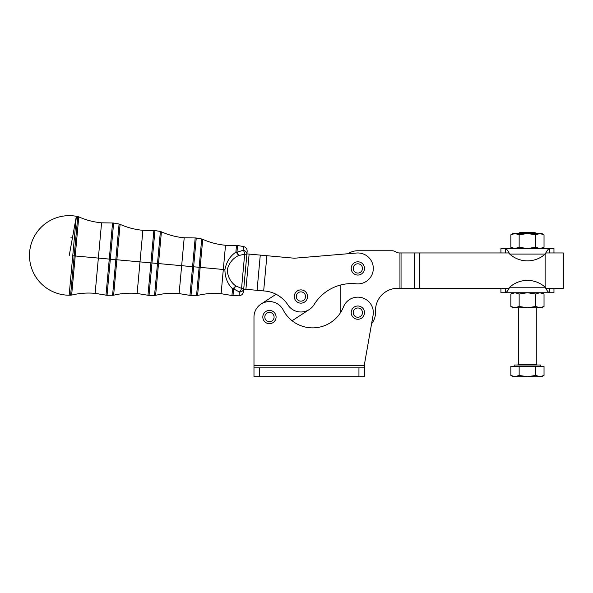 <?xml version="1.0" encoding="UTF-8"?>
<svg xmlns="http://www.w3.org/2000/svg" width="593" height="593" viewBox="0 0 593 593"><rect width="100%" height="100%" fill="white"/><g stroke="black" fill="none" stroke-linecap="round" stroke-linejoin="round"><path stroke-width="0.89" d="M276.079 317.047A6.627 6.627 0 0 1 266.138 322.785A6.627 6.627 0 0 1 266.138 311.303A6.627 6.627 0 0 1 276.079 317.047A6.627 6.627 0 0 0 266.138 311.303A6.627 6.627 0 0 0 266.138 322.785A6.627 6.627 0 0 0 276.079 317.047M269.452 321.688A4.64 4.64 0 0 0 273.469 314.727A4.64 4.64 0 0 0 265.434 314.727A4.64 4.64 0 0 0 269.452 321.688A4.64 4.64 0 0 1 265.434 314.727A4.64 4.64 0 0 1 273.469 314.727A4.64 4.64 0 0 1 269.452 321.688M307.537 296.211A6.627 6.627 0 0 0 297.338 290.941A6.627 6.627 0 0 0 297.871 302.408A6.627 6.627 0 0 0 307.537 296.211A6.627 6.627 0 0 1 297.871 302.408A6.627 6.627 0 0 1 297.338 290.941A6.627 6.627 0 0 1 307.537 296.211A6.627 6.627 0 0 0 301.059 289.895A6.627 6.627 0 0 0 294.313 295.922M301.133 301.155A4.64 4.64 0 0 0 304.824 294.017A4.64 4.64 0 0 0 296.789 294.387A4.64 4.64 0 0 0 301.133 301.155A4.64 4.64 0 0 1 296.789 294.387A4.64 4.64 0 0 1 304.824 294.017A4.64 4.64 0 0 1 301.133 301.155M363.791 315.558A6.627 6.627 0 0 1 352.331 316.314A6.627 6.627 0 0 1 357.409 306.01A6.627 6.627 0 0 1 363.791 315.558A6.627 6.627 0 0 0 357.409 306.01A6.627 6.627 0 0 0 352.331 316.314A6.627 6.627 0 0 0 363.791 315.558M355.793 316.788A4.64 4.64 0 0 0 362.471 312.318A4.64 4.64 0 0 0 355.259 308.768A4.64 4.64 0 0 0 355.793 316.788A4.64 4.64 0 0 1 355.259 308.768A4.64 4.64 0 0 1 362.471 312.318A4.64 4.64 0 0 1 355.793 316.788M364.465 268.118A6.627 6.627 0 0 1 354.799 274.322A6.627 6.627 0 0 1 354.266 262.847A6.627 6.627 0 0 1 364.465 268.118A6.627 6.627 0 0 0 354.266 262.847A6.627 6.627 0 0 0 354.799 274.322A6.627 6.627 0 0 0 364.465 268.118M358.061 273.062A4.64 4.64 0 0 0 361.745 265.923A4.64 4.64 0 0 0 353.717 266.301A4.64 4.64 0 0 0 358.061 273.062A4.64 4.64 0 0 1 353.717 266.301A4.64 4.64 0 0 1 361.745 265.923A4.64 4.64 0 0 1 358.061 273.062M375.517 310.413L375.517 312.622L375.517 310.413A22.097 22.097 0 0 1 394.412 288.554A6.627 6.627 0 0 1 396.161 288.317L399.941 288.317L396.161 288.317A6.627 6.627 0 0 0 394.412 288.554A22.097 22.097 0 0 0 375.517 310.413L375.517 312.622A17.679 17.679 0 0 1 371.589 323.734A17.679 17.679 0 0 0 375.517 312.622L375.517 310.413M357.838 250.75L392.025 250.75L357.838 250.75A17.679 17.679 0 0 0 348.024 253.73L294.424 258.222L356.549 253.018L294.424 258.222L266.88 255.709L294.424 258.222L356.549 253.018A15.47 15.47 0 0 1 373.308 268.577A15.47 15.47 0 0 1 356.26 283.817A15.47 15.47 0 0 0 373.308 268.577A15.47 15.47 0 0 0 356.549 253.018L348.024 253.73A17.679 17.679 0 0 1 357.838 250.75L392.025 250.75A6.627 6.627 0 0 1 395.694 251.855A6.627 6.627 0 0 0 392.025 250.75L357.838 250.75M246.873 254.36L243.753 288.621L241.551 288.42A4.418 2.157 109.5 0 1 239.394 291.978A4.418 3.751 5.2 0 0 243.753 288.621A4.418 3.751 -174.8 0 1 239.394 291.978L239.061 295.685L239.394 291.978A4.418 2.157 -70.5 0 0 241.551 288.42L235.71 285.87A4.418 2.075 117.9 0 1 233.605 288.91L239.394 291.978L233.605 288.91L232.99 295.67L233.605 288.91A4.418 2.075 -62.1 0 0 235.71 285.87L241.551 288.42L243.753 288.621L246.918 253.886L266.88 255.709L246.918 253.886L246.873 254.36L244.672 254.16L241.551 288.42L244.672 254.16L238.475 255.605C232.686 258.452 228.935 263.203 227.215 269.867C227.705 276.679 230.536 282.016 235.71 285.87A4.418 1.853 132.1 0 1 232.552 288.791A4.418 3.232 5.2 0 0 233.605 288.91A4.418 3.232 -174.8 0 1 232.552 288.791L231.937 295.536L232.552 288.791A4.418 1.853 -47.9 0 0 235.71 285.87C230.536 282.016 227.705 276.679 227.215 269.867C228.935 263.203 232.686 258.452 238.475 255.605A4.418 1.853 -121.7 0 0 235.888 252.166C230.099 256.043 226.437 261.861 224.917 269.63C224.992 277.509 227.542 283.899 232.552 288.791C227.542 283.899 224.992 277.509 224.917 269.63L223.309 269.481L221.1 293.705L223.309 269.481L224.917 269.63C226.437 261.861 230.099 256.043 235.888 252.166L236.503 245.42L235.888 252.166A4.418 1.853 58.3 0 1 238.475 255.605L244.672 254.16L246.873 254.36A4.418 3.751 -174.8 0 0 243.204 250.276A4.418 2.157 80.9 0 1 244.672 254.16A4.418 2.157 -99.1 0 0 243.204 250.276A4.418 3.751 5.2 0 1 246.873 254.36L247.155 251.313C247.17 248.801 245.969 247.214 243.538 246.562L243.204 250.276L236.955 252.24A4.418 2.075 72.5 0 1 238.475 255.605A4.418 2.075 -107.5 0 0 236.955 252.24L243.204 250.276L243.538 246.562L237.571 245.48L236.955 252.24A4.418 3.232 -174.8 0 0 235.888 252.166A4.418 3.232 5.2 0 1 236.955 252.24L237.571 245.48L225.518 245.265L223.309 269.481L200.167 267.369L197.602 295.44L200.167 267.369L223.309 269.481L225.518 245.265C217.594 244.531 209.996 242.544 202.724 239.305L200.167 267.369L199.129 267.28L196.55 295.566L199.129 267.28L200.167 267.369L202.724 239.305L201.709 238.986L199.129 267.28L193.629 266.776L191.005 295.551L193.629 266.776L199.129 267.28L201.709 238.986L196.253 238.001L193.629 266.776L192.569 266.68L189.953 295.418L192.569 266.68L193.629 266.776L196.253 238.001L195.193 237.941L192.569 266.68L181.658 265.686L179.108 293.587L181.658 265.686L192.569 266.68L195.193 237.941L184.201 237.778L181.658 265.686L158.516 263.574L155.618 295.321L158.516 263.574L181.658 265.686L184.201 237.778C176.277 237.052 168.679 235.065 161.407 231.826L158.516 263.574L157.479 263.477L154.558 295.447L157.479 263.477L158.516 263.574L161.407 231.826L160.392 231.507L157.479 263.477L151.978 262.973L149.021 295.433L151.978 262.973L157.479 263.477L160.392 231.507L154.943 230.521L151.978 262.973L150.918 262.877L147.961 295.299L150.918 262.877L151.978 262.973L154.943 230.521L153.876 230.462L150.918 262.877L140.007 261.884L137.124 293.468L140.007 261.884L150.918 262.877L153.876 230.462L142.891 230.299L140.007 261.884L116.865 259.771L113.634 295.203L116.865 259.771L140.007 261.884L142.891 230.299C134.959 229.573 127.369 227.586 120.097 224.339L116.865 259.771L115.828 259.682L112.574 295.329L115.828 259.682L116.865 259.771L120.097 224.339L119.082 224.028L115.828 259.682L110.328 259.178L107.037 295.314L110.328 259.178L115.828 259.682L119.082 224.028L113.626 223.042L110.328 259.178L109.275 259.082L105.977 295.181L109.275 259.082L110.328 259.178L113.626 223.042L112.566 222.983L109.275 259.082L98.356 258.088L95.139 293.35L98.356 258.088L109.275 259.082L112.566 222.983L101.573 222.82L98.356 258.088L75.215 255.976L71.649 295.084L75.215 255.976L98.356 258.088L101.573 222.82C93.65 222.086 86.052 220.107 78.78 216.86L75.215 255.976L74.177 255.879L70.589 295.21L74.177 255.879L75.215 255.976L78.78 216.86L77.765 216.549L74.177 255.879L72.746 255.746L69.151 295.21A39.775 39.775 0 0 1 29.65 251.817A39.775 39.775 0 0 1 76.349 216.289L72.746 255.746L74.177 255.879L77.765 216.549L76.349 216.289A39.775 39.775 0 0 0 29.65 251.817A39.775 39.775 0 0 0 69.151 295.21L76.349 216.289L69.262 255.435L76.349 216.289M287.946 304.958A15.47 15.47 0 0 0 314.09 304.624A15.47 15.47 0 0 1 287.946 304.958A30.94 30.94 0 0 0 264.826 291.022L243.708 289.095L243.753 288.621L243.708 289.095L245.91 289.295L249.119 254.086L245.91 289.295L257.065 290.318L260.275 255.101L257.065 290.318L263.67 290.918L266.88 255.709L263.67 290.918L264.826 291.022A30.94 30.94 0 0 1 287.946 304.958A30.94 30.94 0 0 0 276.064 294.261L261.002 304.09L276.064 294.261M69.151 295.21L71.649 295.084C79.38 293.216 87.215 292.638 95.139 293.35L107.037 295.314L113.634 295.203C121.365 293.335 129.2 292.757 137.124 293.468L149.021 295.433L155.618 295.321C163.357 293.453 171.184 292.875 179.108 293.587L191.005 295.551L197.602 295.44C205.341 293.572 213.169 292.994 221.1 293.705L232.99 295.67L239.061 295.685C241.566 295.484 243.034 294.143 243.471 291.667L243.753 288.621M72.42 237.971L70.871 237.83L72.42 237.971M235.087 252.803L235.888 252.166M539.882 307.76L515.006 307.76C512.456 307.76 512.456 307.76 515.006 307.76L539.882 307.76C542.425 307.76 542.425 307.76 539.882 307.76L535.731 306.477L527.444 307.76L519.149 306.477L515.006 307.76L510.855 306.477L510.855 294.017L510.855 306.477L515.006 307.76L519.149 306.477L519.149 294.017L515.006 292.734L510.855 294.017L515.006 292.734L519.149 294.017L519.149 306.477L527.444 307.76L535.731 306.477L535.731 294.017L527.444 292.734L519.149 294.017L527.444 292.734L535.731 294.017L539.882 292.734L544.026 294.017L539.882 292.734L535.731 294.017L535.731 306.477L539.882 307.76L541.802 307.76L544.026 306.477L539.882 307.76L544.026 306.477L544.026 294.017L544.026 306.477M510.855 306.477L513.078 307.76L515.006 307.76M536.28 307.76L536.28 364.109L537.162 364.999L517.719 364.999L518.601 364.109L536.28 364.109L518.601 364.109L518.601 307.76M515.006 233.516C512.456 233.516 512.456 233.516 515.006 233.516L539.882 233.516C542.425 233.516 542.425 233.516 539.882 233.516L544.026 234.798L539.882 233.516L513.078 233.516L510.855 234.798L515.006 233.516L519.149 234.798L527.444 233.516L535.731 234.798L539.882 233.516L535.731 234.798L527.444 233.516L519.149 234.798L519.149 247.259L527.444 248.541L535.731 247.259L535.731 234.798L535.731 247.259L527.444 248.541L519.149 247.259L519.149 234.798L515.006 233.516L510.855 234.798L510.855 247.259L515.006 248.541L519.149 247.259L515.006 248.541L510.855 247.259L510.855 234.798M544.026 234.798L544.026 247.259L539.882 248.541L544.026 247.259L544.026 234.798L541.802 233.516L539.882 233.516M539.882 248.541L535.731 247.259L539.882 248.541M509.698 287.212A26.515 26.515 0 0 1 545.182 287.212C546.857 290.481 548.251 292.319 549.363 292.734L548.666 292.453L549.363 292.734L549.363 288.317L549.363 292.734C548.251 292.319 546.857 290.481 545.182 287.212L509.698 287.212L508.668 288.317L399.941 288.317L399.941 252.959L419.755 252.959L419.755 288.317L508.668 288.317L509.698 287.212C508.031 290.481 506.637 292.319 505.518 292.734C506.637 292.319 508.031 290.481 509.698 287.212L545.182 287.212A26.515 26.515 0 0 0 509.698 287.212M500.922 288.317L500.922 292.734L505.518 292.734L505.518 288.317L505.518 292.734L553.958 292.734L553.958 288.317M546.501 289.451L545.842 288.317L546.501 289.451M554.514 288.317L546.227 288.317L545.182 287.212L546.227 288.317L563.35 288.317L563.35 252.959L546.227 252.959L545.182 254.063A26.515 26.515 0 0 1 509.698 254.063C508.023 250.795 506.63 248.956 505.518 248.541L506.222 248.823M549.363 292.734C555.433 292.734 555.433 292.734 549.363 292.734L505.518 292.734C499.447 292.734 499.447 292.734 505.518 292.734M508.379 289.451L507.801 290.429L508.379 289.451M545.123 254.123L545.123 287.153L545.123 254.123M553.958 252.959L553.958 248.541L549.363 248.541L549.363 252.959L549.363 248.541C548.251 248.956 546.857 250.802 545.182 254.063L546.227 252.959L554.514 252.959M508.379 251.825L509.039 252.959L508.379 251.825M546.501 251.825L547.087 250.854L546.501 251.825M506.2 248.815L500.922 248.541L500.922 252.959M509.039 252.959L419.755 252.959L508.668 252.959L509.698 254.063L508.668 252.959L505.518 252.959L505.518 248.541C499.447 248.541 499.447 248.541 505.518 248.541L549.363 248.541C555.433 248.541 555.433 248.541 549.363 248.541L505.518 248.541L505.518 252.959L506.704 252.959M505.518 248.541C506.63 248.956 508.023 250.795 509.698 254.063L545.182 254.063C546.857 250.802 548.251 248.956 549.363 248.541M545.182 254.063L509.698 254.063A26.515 26.515 0 0 0 545.182 254.063M399.356 252.959L399.941 252.959L399.356 252.959A6.627 6.627 0 0 1 395.694 251.855A6.627 6.627 0 0 0 399.356 252.959M309.368 309.479L292.097 320.739L309.368 309.479M314.09 304.624A44.193 44.193 0 0 1 356.26 283.817A44.193 44.193 0 0 0 314.09 304.624M340.16 285.129L340.16 312.622A17.679 17.679 0 0 0 340.174 313.186A17.679 17.679 0 0 1 340.16 312.622L340.16 285.129L340.16 312.622M373.079 315.306L364.554 363.694A5.522 5.522 0 0 0 364.473 364.651L364.473 365.636L253.982 365.636L253.982 367.845L364.473 367.845L364.473 365.636L364.473 367.845L253.982 367.845L253.982 376.688L259.504 376.688L253.982 376.688L253.982 317.047A15.47 15.47 0 0 1 283.195 309.946A33.149 33.149 0 0 0 343.458 306.929A15.47 15.47 0 0 1 373.079 315.306A15.47 15.47 0 0 0 343.458 306.929A33.149 33.149 0 0 1 283.195 309.946A15.47 15.47 0 0 0 253.982 317.047L253.982 365.636L364.473 365.636L364.473 364.651A5.522 5.522 0 0 1 364.554 363.694L373.079 315.306M414.233 252.959L401.046 252.959L401.046 288.317L414.233 288.317L414.233 252.959L414.233 288.317L419.755 288.317L419.755 252.959L414.233 252.959M401.046 252.959L399.941 252.959L399.941 288.317L401.046 288.317L401.046 252.959M364.473 376.688L259.504 376.688L259.504 367.845L259.504 376.688L358.943 376.688L358.943 367.845L358.943 376.688L364.473 376.688L364.473 367.845L364.473 376.688M276.071 316.714A6.627 6.627 0 0 1 266.427 322.94A6.627 6.627 0 0 1 265.849 311.473A6.627 6.627 0 0 1 276.071 316.714M253.982 365.636L253.982 317.047M510.855 375.428L510.855 366.326L510.855 375.428L515.006 376.711L510.855 375.428L513.078 376.711L515.006 376.711L519.149 375.428L527.444 376.711L519.149 375.428L515.006 376.711L539.882 376.711L535.731 375.428L527.444 376.711L535.731 375.428L539.882 376.711L541.802 376.711L544.026 375.428L539.882 376.711L544.026 375.428L544.026 366.326L535.731 366.326L544.026 366.326L544.026 375.428M519.149 375.428L519.149 366.326L510.855 366.326L535.731 366.326L535.731 375.428L535.731 366.326L519.149 366.326L519.149 375.428M527.444 366.326L519.149 366.326M515.006 376.711C512.456 376.711 512.456 376.711 515.006 376.711L539.882 376.711C542.425 376.711 542.425 376.711 539.882 376.711M540.697 366.326L540.697 364.999L514.183 364.999L514.183 366.326M536.28 233.79L534.901 232.412L519.987 232.412L518.601 233.79M527.444 232.412C517.978 232.412 517.978 232.412 527.444 232.412C536.91 232.412 536.91 232.412 527.444 232.412M544.026 294.017L541.802 292.734M510.855 294.017L513.078 292.734M544.026 247.259L541.802 248.541M510.855 247.259L513.078 248.541"/></g></svg>
